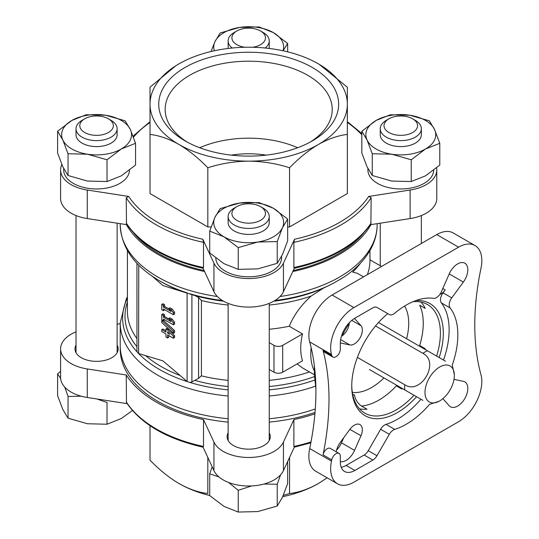 <?xml version="1.0" encoding="UTF-8"?>
<svg xmlns="http://www.w3.org/2000/svg" width="539" height="539" viewBox="0 0 539 539"><rect width="100%" height="100%" fill="white"/><g stroke="black" fill="none" stroke-linecap="round" stroke-linejoin="round"><path stroke-width="0.81" d="M287.664 219.063L287.664 240.825L282.443 254.624L277.221 263.328L257.73 268.887L238.245 269.359L223.975 263.665L209.711 252.885L209.711 231.123L223.975 236.816L238.245 247.596L257.73 242.038L277.221 241.566L282.443 227.768L287.664 219.063L273.394 208.283L259.131 202.597L239.639 203.062L220.155 208.62L214.933 217.325L209.711 231.123M68.042 153.75L87.527 154.215L107.018 159.78L121.282 148.993L135.552 143.307L135.552 165.062L121.282 175.849L107.018 181.535L87.527 181.07L68.042 175.505L62.82 166.8L57.599 153.002L57.599 131.246L62.82 139.945L68.042 153.75L68.042 175.505M372.267 153.75L391.752 154.215L411.244 159.78L425.507 148.993L439.777 143.307L439.777 165.062L425.507 175.849L411.244 181.535L391.752 181.07L372.267 175.505L367.046 166.8L361.824 153.002L361.824 131.246L367.046 139.945L372.267 153.75L372.267 175.505M280.563 474.866L277.221 484.265L263.948 484.049M251.652 485.942L238.245 490.295L228.617 482.479M218.996 476.968L209.711 473.821L212.15 466.767M60.644 378.432L57.599 373.938L57.599 395.693L62.82 409.499L68.042 418.197L87.527 423.762L107.018 424.227L107.018 402.471L96.798 398.954M81.322 396.232L68.042 396.441L64.7 387.049M57.599 373.938L60.597 371.29M161.767 329.652L161.767 331.532L165.951 333.951L165.951 337.037L167.582 337.98L167.582 334.887L173.396 338.243L174.555 337.576L174.555 335.696L168.741 329.248L167.117 328.312L165.951 328.979L165.951 332.071L161.767 329.652L162.926 328.979L165.951 330.724M167.582 337.98L168.741 337.306L168.741 335.561M169.28 309.15L164.557 306.421L164.557 304.676L162.926 303.74L161.767 304.407L161.767 309.784L163.391 310.72L164.557 309.649M163.391 310.72L163.391 308.975L173.396 314.749L174.555 314.075L174.555 312.196L172.231 309.11L169.906 307.769L168.741 308.436L171.065 311.529L163.391 307.095L164.557 306.421M228.132 305.034A121.282 70.023 180 0 1 201.424 300.513L198.574 297.508L195.105 295.642L162.926 285.542L152.045 276.089M138.759 353.564L162.926 360.874L187.276 381.619A126.065 72.785 180 0 1 138.59 353.51L138.759 265.148M169.28 319.223L164.557 316.494L164.557 314.749L162.926 313.806L161.767 314.48L161.767 319.849L163.391 320.793L164.557 319.715M163.391 320.793L163.391 319.048L173.396 324.822L174.555 324.148L174.555 322.268L172.231 319.182L169.906 317.835L168.741 318.509L171.065 321.594L163.391 317.168L164.557 316.494M173.396 333.277L173.396 331.263L161.767 320.523L161.767 322.538L173.396 333.277L174.555 332.603L174.555 330.596L163.735 320.597M294.132 268.307C330.697 260.007 356.286 245.13 370.893 223.698L371.142 197.739L368.703 196.439L410.112 190.031A35.972 20.772 0 0 0 436.772 169.974A35.972 20.772 0 0 0 436.583 167.872M61.837 164.577A35.972 20.772 0 0 0 60.597 169.974A35.972 20.772 0 0 0 87.264 190.031L128.666 196.439L126.227 197.739L126.483 223.692M202.846 267.795L203.499 267.526L203.499 242.348L202.846 239.262L213.936 263.167A35.972 20.772 0 0 0 248.688 278.562A35.972 20.772 0 0 0 283.433 263.167L294.53 239.262L293.876 242.348L293.876 267.526L294.53 267.795M289.558 226.939L347.352 193.568L347.352 134.413C338.068 135.505 328.44 138.853 318.455 144.459C308.551 150.32 298.916 158.089 289.558 167.784L289.558 226.939L287.664 226.939M289.558 167.784C276.413 163.512 262.789 161.302 248.688 161.148C234.573 161.302 220.95 163.512 207.818 167.784C198.534 158.156 188.899 150.381 178.914 144.459C169.01 138.88 159.376 135.532 150.017 134.413L150.017 193.568L207.818 226.939L211.12 226.939M433.686 170.243A32.892 18.986 180 0 1 400.565 188.96A32.892 18.986 180 0 1 367.908 169.974L367.908 168.586M129.461 170.243A32.892 18.986 180 0 1 96.34 188.96A32.892 18.986 180 0 1 63.683 169.974L63.683 168.586M281.574 256.409L281.574 257.79A32.892 18.986 180 0 1 248.924 276.783A32.892 18.986 180 0 1 215.802 258.066M203.062 447.188L213.936 470.614A35.972 20.772 0 0 0 248.688 486.01A35.972 20.772 0 0 0 283.433 470.614L294.307 447.188M76.019 331.842A35.972 20.772 0 0 0 60.597 348.888L60.597 377.421A35.972 20.772 0 0 0 87.264 397.479L127.164 403.65M269.244 369.484L273.974 372.213A6.165 3.557 0 0 0 282.699 372.213L302.514 360.78A54.682 31.572 -60 0 1 302.514 333.924L289.241 326.257C293.802 315.187 301.106 305.114 311.138 296.052L323.245 288.257L333.338 283.271L342.103 278.212M363.542 276.871L357.31 273.273L352.647 272.087A121.282 70.023 180 0 0 360.328 263.376M367.376 274.654A121.282 70.023 0 0 0 369.963 260.27L369.963 250.52M228.132 380.372A121.282 70.023 180 0 1 201.424 375.851L198.574 378.311L191.911 381.935L189.937 382.447L187.276 381.619M138.59 353.51L137.149 351.974L136.953 350.66L136.953 263.288M202.846 446.71L203.499 446.44L203.499 419.591A130.532 75.359 180 0 1 126.227 374.976L126.483 402.606M314.904 413.831A130.532 75.359 180 0 1 293.876 419.591L293.876 446.44L294.53 446.71M297.063 363.919L302.628 367.982L314.385 374.767M352.742 394.636A54.682 31.572 120 0 0 354.386 394.71C355.289 399.594 357.647 403.367 361.48 406.022L367.005 409.209A62.692 36.201 120 0 1 359.452 408.784M380.635 309.527A8.22 4.75 120 0 1 380.615 309.514L389.333 314.547A8.22 4.75 120 0 0 394.743 313.22A72.974 42.13 -60 0 1 433.464 298.33A8.22 4.75 120 0 0 441.34 291.855L449.223 273.913L463.351 282.072A14.391 8.307 120 0 0 464.834 263.194A14.391 8.307 120 0 0 449.223 273.913M443.523 360.072A72.974 42.13 -60 0 0 441.36 302.891A8.22 4.75 120 0 1 443.038 292.832L451.756 297.865L463.351 282.072M451.756 297.865A8.22 4.75 120 0 0 450.085 307.924A72.974 42.13 -60 0 1 452.241 365.112M442.869 398.665L449.223 405.793A14.391 8.307 120 0 0 450.442 406.797A14.391 8.307 120 0 0 464.834 398.489A14.391 8.307 120 0 0 464.834 381.875A14.391 8.307 120 0 0 463.351 381.316L454.006 379.375M429.63 404.277A72.974 42.13 -60 0 1 394.743 429.388A8.22 4.75 120 0 0 389.333 434.306L376.97 455.724A8.22 4.75 120 0 1 372.86 460.063L354.857 470.459A20.556 11.865 120 0 1 344.576 471.477A20.556 11.865 120 0 1 340.318 462.064L340.318 456.257A6.165 3.557 120 0 0 339.044 453.434A6.165 3.557 120 0 0 331.748 459.902A246.667 142.417 120 0 1 331.492 461.135A32.892 18.986 -60 0 0 337.475 483.779A32.892 18.986 -60 0 0 353.921 482.149L458.574 421.727A32.892 18.986 -60 0 0 480.997 374.821A246.667 142.417 120 0 1 480.997 268.193A32.892 18.986 -60 0 0 475.021 245.548A32.892 18.986 -60 0 0 458.574 247.179L353.921 307.601A32.892 18.986 -60 0 0 331.492 354.507A246.667 142.417 120 0 1 331.748 355.45A6.165 3.557 120 0 0 332.88 357.054A6.165 3.557 120 0 0 337.63 355.396A6.165 3.557 120 0 0 340.318 349.191L340.318 343.383A20.556 11.865 120 0 1 354.857 318.205L372.86 307.816A8.22 4.75 120 0 1 376.97 307.405L389.333 314.547L376.95 307.392M420.912 399.237A72.974 42.13 -60 0 1 386.018 424.355A8.22 4.75 120 0 0 380.615 429.273L389.333 434.306M421.06 302.076A62.692 36.201 120 0 1 425.204 308.402L419.679 305.215A62.692 36.201 -60 0 1 419.679 345.499L425.204 348.686A62.692 36.201 120 0 1 424.988 349.373M402.377 388.538A62.692 36.201 120 0 1 401.885 389.07L396.36 385.877A62.692 36.201 -60 0 1 378.924 400.079A62.692 36.201 -60 0 1 361.48 406.022M341.436 336.289A11.306 6.529 120 0 0 349.272 322.726M336.599 450.052A14.391 8.307 120 0 0 341.47 442.829L343.7 437.749M475.021 245.548L453.218 232.963A32.892 18.986 120 0 0 436.772 234.586L332.118 295.008A32.892 18.986 120 0 0 309.689 341.921L331.492 354.507M309.689 341.921A246.667 142.417 120 0 1 309.689 448.549A32.892 18.986 120 0 0 315.672 471.194L337.475 483.779M269.244 329.275A121.282 70.023 0 0 0 289.241 326.257M204.099 270.504A126.975 73.311 180 0 1 203.378 270.342A126.975 73.311 180 0 1 133.975 233.299M363.401 233.299A126.975 73.311 180 0 1 293.27 270.504M370.96 224.622A128.471 74.173 180 0 1 292.798 271.528M204.577 271.528A128.471 74.173 180 0 1 126.409 224.622M315.295 408.96A128.471 74.173 180 0 1 269.244 418.749M228.132 418.749A128.471 74.173 180 0 1 120.21 345.533L120.21 322.8A128.471 74.173 180 0 0 228.132 396.017M315.025 412.409A128.471 74.173 180 0 1 269.244 422.104M228.132 422.104A128.471 74.173 180 0 1 120.244 347.21M120.21 323.73L117.131 324.208M60.597 348.888A35.972 20.772 0 0 0 87.264 368.945L126.227 374.976M203.499 419.591L213.936 442.088A35.972 20.772 0 0 0 248.688 457.476A35.972 20.772 0 0 0 283.433 442.088L293.876 419.591M422.306 347.823A21.587 12.464 0 0 0 422.104 346.9M76.019 345.088A21.587 12.464 0 0 0 74.988 348.888A21.587 12.464 0 0 0 81.308 357.701A21.587 12.464 0 0 0 104.835 360.402A21.587 12.464 0 0 0 118.156 348.888A21.587 12.464 0 0 0 117.131 345.088M228.132 432.911A21.587 12.464 0 0 0 227.101 436.711A21.587 12.464 0 0 0 233.421 445.524A21.587 12.464 0 0 0 256.948 448.219A21.587 12.464 0 0 0 270.268 436.711A21.587 12.464 0 0 0 269.244 432.911M339.044 453.434L330.326 448.401A6.165 3.557 120 0 0 323.029 454.862A246.667 142.417 120 0 0 323.029 350.411A6.165 3.557 120 0 0 324.155 352.014L332.88 357.054M439.77 294.563A11.306 6.529 120 0 0 445.187 289.901L443.038 292.832M341.187 467.279A20.556 11.865 120 0 0 346.132 465.42L364.135 455.031A8.22 4.75 120 0 0 368.252 450.692L380.615 429.273M340.325 342.959A14.391 8.307 120 0 0 340.419 342.979L349.865 344.933A11.306 6.529 120 0 0 360.012 337.966A11.306 6.529 120 0 0 360.968 325.697L354.554 318.495A14.391 8.307 120 0 0 354.487 318.428M340.318 461.633A14.391 8.307 120 0 0 354.554 450.382L360.968 435.768A11.306 6.529 120 0 0 360.012 424.604A11.306 6.529 120 0 0 349.865 429.354L340.419 442.223A14.391 8.307 120 0 0 336.208 451.797M416.559 396.724A64.754 37.386 -60 0 1 397.526 412.497A64.754 37.386 -60 0 1 351.738 386.059A64.754 37.386 -60 0 1 387.743 313.631M415.778 300.607A64.754 37.386 -60 0 1 439.17 357.559M414.006 395.249A62.692 36.201 -60 0 1 396.071 409.977A62.692 36.201 -60 0 1 364.728 413.083A62.692 36.201 -60 0 1 351.745 385.21M412.968 301.705A62.692 36.201 -60 0 1 427.42 304.495A62.692 36.201 -60 0 1 436.617 356.09M369.417 369.505A28.985 16.736 -60 0 1 369.41 369.505L404.769 389.919A28.985 16.736 -60 0 1 404.769 384.745L357.377 357.384M381.538 266.482L369.963 259.798M269.244 342.629L273.974 345.364A6.165 3.557 0 0 0 282.699 345.364L302.514 333.924M60.597 169.974L60.597 198.507A35.972 20.772 0 0 0 87.264 218.564L127.164 224.736M370.212 224.736L410.112 218.564A35.972 20.772 0 0 0 436.772 198.507L436.772 169.974M203.062 268.267L213.936 291.7A35.972 20.772 0 0 0 248.688 307.095A35.972 20.772 0 0 0 283.433 291.7L294.307 268.267M289.558 457.422L289.558 493.542C298.835 492.451 308.47 489.102 318.455 483.496L327.173 477.83M207.818 457.422L207.818 493.542C198.453 492.424 188.825 489.075 178.914 483.496C168.936 477.574 159.301 469.799 150.017 460.171L150.017 425.736M283.312 495.361L289.558 493.542M319.31 64.397L347.352 87.224L347.352 134.413M150.017 134.413L150.017 87.224L175.754 65.805M207.818 167.784L207.818 226.939M178.914 144.459A98.671 56.966 0 0 0 248.688 161.148A98.671 56.966 180 0 0 318.455 144.459A98.671 56.966 0 0 0 347.352 104.182A98.671 56.966 0 0 0 318.455 63.898A98.671 56.966 0 0 0 248.688 47.216A98.671 56.966 0 0 0 178.914 63.898A98.671 56.966 0 0 0 150.017 104.182A98.671 56.966 0 0 0 178.914 144.459M209.711 495.543A98.671 56.966 180 0 1 178.914 483.496M318.455 483.496A98.671 56.966 180 0 1 282.732 496.682M312.297 67.456A89.959 51.939 180 0 1 312.297 140.901A89.959 51.939 180 0 1 185.072 140.901A89.959 51.939 180 0 1 185.072 67.456A89.959 51.939 180 0 1 312.297 67.456M163.391 307.095L163.391 305.35L164.557 304.676M163.391 305.35L161.767 304.407M173.396 314.749L173.396 312.869L174.555 312.196M173.396 312.869L171.065 309.784L172.231 309.11M171.065 309.784L168.741 308.436M163.391 317.168L163.391 315.423L164.557 314.749M163.391 315.423L161.767 314.48M173.396 324.822L173.396 322.942L174.555 322.268M173.396 322.942L171.065 319.849L172.231 319.182M171.065 319.849L168.741 318.509M173.396 338.243L173.396 336.363L167.582 329.922L168.741 329.248M167.582 329.922L165.951 328.979M173.396 336.363L174.555 335.696M167.582 333.008L169.852 334.321L167.582 331.802L167.582 333.008L168.296 332.597M173.396 331.263L174.555 330.596M161.767 320.523L162.347 320.186M187.431 142.215A83.538 48.227 180 0 1 165.17 110.488A83.538 48.227 180 0 1 215.869 65.071A83.538 48.227 180 0 1 307.756 75.319A83.538 48.227 180 0 1 332.199 110.488A83.538 48.227 180 0 1 309.945 142.215M199.706 147.747A80.655 46.57 180 0 1 297.663 147.747M231.271 155.131A65.778 37.979 180 0 1 266.104 155.131M404.769 384.745C420.905 395.478 440.269 361.992 422.906 353.341A28.985 16.736 -60 0 1 427.38 350.754L378.493 322.531M427.38 350.754L445.517 361.224M422.906 353.341L375.515 325.98M422.906 400.389L404.769 389.919M438.072 368.043A20.758 11.986 -60 0 1 454.343 374.706A20.758 11.986 -60 0 1 439.676 400.915A20.758 11.986 -60 0 1 438.995 401.292A20.758 11.986 -60 0 1 425.001 392.971A20.758 11.986 -60 0 1 438.072 368.043M68.042 418.197L68.042 396.441M107.018 424.227L121.282 418.54L132.345 410.577M209.711 473.821L209.711 495.577L223.975 506.364L238.245 512.05L257.73 511.585L277.221 506.02L282.443 497.315L287.664 483.517L287.664 461.761M277.221 506.02L277.221 484.265M238.245 512.05L238.245 490.295M439.777 143.307L434.555 129.501L429.334 120.803L409.842 115.238L390.357 114.773L376.087 120.46L361.824 131.246M411.244 159.78L411.244 181.535M283.083 50.787L287.664 43.423L273.394 32.636L259.131 26.95L239.639 27.415L220.155 32.98L214.933 41.685L211.268 50.875M287.664 43.423L287.664 51.845M135.552 143.307L130.33 129.501L125.102 120.803L105.617 115.238L86.132 114.773L71.862 120.46L57.599 131.246M107.018 159.78L107.018 181.535M277.221 241.566L277.221 263.328M238.245 247.596L238.245 269.359M415.333 120.359L412.658 118.816A16.776 9.682 180 0 1 412.658 132.513A16.776 9.682 180 0 1 388.936 132.513A16.776 9.682 180 0 1 388.936 118.816A16.776 9.682 180 0 1 412.658 118.816L415.333 120.359A20.556 11.865 180 0 1 421.357 128.754A20.556 11.865 180 0 1 400.8 140.618A20.556 11.865 180 0 1 380.244 128.754A20.556 11.865 180 0 1 386.261 120.359L388.936 118.816M421.357 128.754L421.357 134.723A20.556 11.865 180 0 1 400.8 146.595A20.556 11.865 180 0 1 380.244 134.723L380.244 128.754M391.752 154.215A34.947 20.172 180 0 1 367.046 139.945A34.947 20.172 180 0 1 376.087 120.46A34.947 20.172 180 0 1 409.842 115.238A34.947 20.172 180 0 1 434.555 129.501A34.947 20.172 180 0 1 425.507 148.993A34.947 20.172 180 0 1 391.752 154.215M244.78 47.257A16.776 9.682 180 0 1 232.545 40.472A16.776 9.682 180 0 1 236.823 30.992A16.776 9.682 180 0 1 260.546 30.992L260.546 30.992A16.776 9.682 180 0 1 264.831 40.472A16.776 9.682 180 0 1 252.596 47.257M263.221 32.535L260.546 30.992L263.221 32.535A20.556 11.865 180 0 1 269.244 40.93A20.556 11.865 180 0 1 265.175 48.018M232.194 48.018A20.556 11.865 180 0 1 228.132 40.93A20.556 11.865 180 0 1 234.148 32.535L236.823 30.992M269.244 40.93L269.244 46.906A20.556 11.865 180 0 1 269.069 48.443M228.3 48.443A20.556 11.865 180 0 1 228.132 46.906L228.132 40.93M214.387 50.767A34.947 20.172 180 0 1 214.933 41.685A34.947 20.172 180 0 1 239.639 27.415A34.947 20.172 180 0 1 273.394 32.636A34.947 20.172 180 0 1 282.982 50.767M111.108 120.359L108.433 118.816A16.776 9.682 180 0 1 108.433 132.513A16.776 9.682 180 0 1 84.711 132.513A16.776 9.682 180 0 1 84.711 118.816A16.776 9.682 180 0 1 108.433 118.816L111.108 120.359A20.556 11.865 180 0 1 117.131 128.754A20.556 11.865 180 0 1 96.575 140.618A20.556 11.865 180 0 1 76.019 128.754A20.556 11.865 180 0 1 82.036 120.359L84.711 118.816M117.131 128.754L117.131 134.723A20.556 11.865 180 0 1 96.575 146.595A20.556 11.865 180 0 1 76.019 134.723L76.019 128.754M87.527 154.215A34.947 20.172 180 0 1 62.82 139.945A34.947 20.172 180 0 1 71.862 120.46A34.947 20.172 180 0 1 105.617 115.238A34.947 20.172 180 0 1 130.33 129.501A34.947 20.172 180 0 1 121.282 148.993A34.947 20.172 180 0 1 87.527 154.215M263.221 208.182L260.546 206.639A16.776 9.682 180 0 1 260.546 220.33A16.776 9.682 180 0 1 236.823 220.33A16.776 9.682 180 0 1 236.823 206.639A16.776 9.682 180 0 1 260.546 206.639L263.221 208.182A20.556 11.865 180 0 1 269.244 216.57A20.556 11.865 180 0 1 248.688 228.442A20.556 11.865 180 0 1 228.132 216.57A20.556 11.865 180 0 1 234.148 208.182L236.823 206.639M269.244 216.57L269.244 222.546A20.556 11.865 180 0 1 248.688 234.418A20.556 11.865 180 0 1 228.132 222.546L228.132 216.57M223.975 236.816A34.947 20.172 180 0 1 214.933 217.325A34.947 20.172 180 0 1 239.639 203.062A34.947 20.172 180 0 1 273.394 208.283A34.947 20.172 180 0 1 282.443 227.768A34.947 20.172 180 0 1 257.73 242.038A34.947 20.172 180 0 1 223.975 236.816M187.094 292.852L187.094 381.464M368.703 196.439A128.471 74.173 180 0 1 294.53 239.262M347.352 122.468A128.471 74.173 180 0 1 361.824 134.824M133.45 137.182A128.471 74.173 180 0 1 150.017 122.468M202.846 239.262A128.471 74.173 180 0 1 128.666 196.439M377.159 223.665L377.159 224.595A128.471 74.173 180 0 1 280.024 296.524M217.352 296.524A128.471 74.173 180 0 1 120.21 224.595C121.181 247.381 134.292 266.118 159.544 280.806A126.065 72.785 180 0 0 187.276 292.899M333.338 283.271A126.065 72.785 180 0 1 274.937 300.526M222.439 300.526A126.065 72.785 180 0 1 189.937 293.735M180.1 290.71A123.687 71.411 180 0 1 161.222 281.776L159.544 280.806M323.245 288.257A123.687 71.411 180 0 1 273.785 301.207M223.591 301.207A123.687 71.411 180 0 1 195.105 295.642M311.138 296.052A121.282 70.023 180 0 1 269.244 305.034M136.953 338.6A121.282 70.023 180 0 1 127.406 311.367L127.406 250.52M136.953 346.745A123.687 71.411 180 0 1 127.406 302.089M180.1 375.542A123.687 71.411 180 0 1 145.752 355.706M309.501 371.944A121.282 70.023 180 0 1 269.244 380.372M314.412 376.606A123.687 71.411 180 0 1 269.244 386.53M228.132 386.53A123.687 71.411 180 0 1 195.105 380.473M137.149 351.974A126.065 72.785 180 0 1 127.406 298.188M314.601 380.096A126.065 72.785 180 0 1 269.244 389.865M228.132 389.865A126.065 72.785 180 0 1 189.937 382.447M315.362 386.2A128.471 74.173 180 0 1 269.244 396.017M203.499 242.348A130.532 75.359 180 0 1 126.227 197.739M203.499 267.526A130.532 75.359 180 0 1 126.227 222.917M203.499 446.44A130.532 75.359 180 0 1 126.227 401.831M310.996 441.96A130.532 75.359 180 0 1 293.876 446.44M314.385 370.94A54.682 31.572 -60 0 1 311.158 347.675M386.018 424.355L394.743 429.388M441.36 302.891L450.085 307.924M436.772 234.586L458.574 247.179M332.118 295.008L353.921 307.601M314.385 365.92L314.385 374.47A76.969 44.434 -60 0 1 314.648 368.157M201.424 300.513L201.424 375.851M371.142 197.739A130.532 75.359 180 0 1 293.876 242.348M371.142 222.917A130.532 75.359 180 0 1 293.876 267.526M323.029 454.862L331.748 459.902M309.689 448.549L331.492 461.135M323.029 350.411L331.748 355.45M383.99 377.927A52.418 30.265 -60 0 1 371.654 387.487A52.418 30.265 -60 0 1 352.331 392.372M342.144 335.824A52.418 30.265 -60 0 1 349.225 323.568M404.6 306.064A52.418 30.265 -60 0 1 406.601 338.762M442.802 288.527L445.187 289.901M346.132 465.42L354.857 470.459M364.135 455.031L372.86 460.063M368.252 450.692L376.97 455.724M341.47 442.829L354.554 450.382M349.865 429.354L360.968 435.768M351.758 320.382L360.968 325.697M340.655 339.617L349.865 344.933M282.699 345.364L282.699 372.213M273.974 345.364L273.974 372.213M87.264 368.945L87.264 397.479M213.936 442.088L213.936 470.614M283.433 442.088L283.433 470.614M87.264 218.564L87.264 190.031M410.112 218.564L410.112 190.031M213.936 291.7L213.936 263.167M283.433 291.7L283.433 263.167M198.574 297.508L198.574 378.311M191.911 294.449L191.911 381.935M76.019 215.546L76.019 352.688M117.131 223.186L117.131 352.688M380.244 223.186L380.244 265.734M421.357 215.546L421.357 243.487M421.357 346.462L421.357 347.278M228.132 303.369L228.132 440.511M269.244 303.369L269.244 440.511M377.159 224.595C377.125 232.861 375.097 240.832 371.068 248.506C364.822 260.169 354.931 270.221 341.396 278.656M127.406 296.868L126.267 298.943L120.21 322.8M347.352 121.659L361.824 133.537M150.017 121.659L133.072 136.165M126.476 223.698C141.09 245.137 166.672 260.007 203.237 268.307M126.476 402.613C141.09 424.052 166.672 438.921 203.237 447.222M310.835 442.815L294.132 447.222M314.385 374.47L315.894 388.882M120.21 223.665L120.21 224.595M454.343 374.706L452.302 365.132M429.684 404.317L438.995 401.292"/></g></svg>
